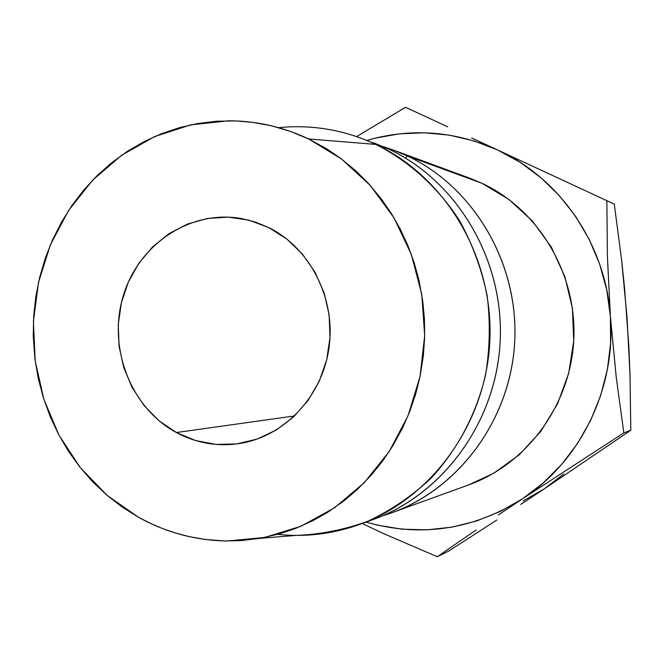 <?xml version="1.0" encoding="UTF-8"?>
<svg xmlns="http://www.w3.org/2000/svg" width="664" height="664" viewBox="0 0 664 664"><rect width="100%" height="100%" fill="white"/><g stroke="black" fill="none" stroke-linecap="round" stroke-linejoin="round"><path stroke-width="1" d="M176.342 432.538L294.625 415.938L176.342 432.538L195.589 440.556L215.999 444.415L236.799 443.925L257.184 439.07L276.349 429.973L293.529 416.967L308.021 400.525L319.218 381.294L326.647 360.021L330 337.561L329.137 314.844L324.082 292.766L315.051 272.24L302.444 254.071L286.773 238.982L268.688 227.544C309.847 247.813 335.635 297.987 329.153 346.716C322.837 395.462 285.288 435.883 240.783 443.328C218.124 446.938 196.644 443.344 176.342 432.538C130.667 407.92 107.56 347.795 123.155 296.169C138.344 244.41 190.236 209.426 241.322 218.531L255.275 222.033L268.688 227.544L248.934 220.174L228.283 217.12L207.55 218.439L187.522 224.05L168.955 233.686L152.521 246.95L138.809 263.317L128.31 282.167L121.379 302.801L118.267 324.455L119.072 346.334L123.77 367.665L132.194 387.651L144.063 405.555L158.953 420.719L176.342 432.538M407.339 155.957L482.164 183.372L469.797 178.201L392.889 149.898L407.339 155.957L405.513 158.107L407.339 155.957C473.399 186.941 518.252 262.255 514.791 339.951C511.438 417.648 460.268 488.156 392.017 512.691L382.539 515.828C453.495 494.838 508.973 424.719 514.492 345.288C520.169 265.874 474.992 187.638 407.339 155.957L482.164 183.372L469.083 177.935M383.427 146.719L392.889 149.898M373.981 142.943L388.946 149.217L360.577 138.004L388.946 149.217L375.89 144.428C350.575 132.609 324.273 126.708 296.982 126.708M278.681 127.671C306.486 124.857 333.784 128.301 360.577 138.004M308.602 138.95L375.89 144.428L308.602 138.95L326.024 148.404L340.225 157.99L355.804 170.814L368.155 183.115L381.319 198.901L391.362 213.509L400.234 229.063L407.804 245.365L414.046 262.363L418.893 279.876L422.727 300.809L424.429 319.019L424.636 337.304L423.375 355.58L420.038 376.588L415.598 394.267L409.771 411.406L402.567 427.956L392.54 446.274L382.622 461.024L371.574 474.785L357.39 489.426L344.209 500.697L327.825 512.201L313.001 520.626L295.04 528.644L279.112 533.972L260.197 538.296L240.99 540.596L224.523 540.944L205.375 539.475L189.223 536.636L175.993 533.175L163.029 528.743L150.446 523.381L138.245 517.107L106.97 495.253L80.261 467.589L58.98 435.169L43.799 399.147L35.184 360.801L33.399 321.442L38.504 282.399L50.331 245.008L68.533 210.563L92.528 180.284L121.562 155.293L154.662 136.552L190.717 124.873L228.433 120.806C256.155 120.773 282.881 126.816 308.602 138.95L341.528 158.97L370.396 185.58L394.009 217.842L411.373 254.553L421.748 294.293L424.686 335.494L420.046 376.513L408.045 415.714L389.195 451.561L364.295 482.662L334.407 507.885L300.734 526.344L264.612 537.475L227.42 540.986C195.697 540.521 165.967 532.561 138.245 517.107L121.944 506.864L106.688 495.02L92.603 481.699L79.805 467.016L68.384 451.138L58.457 434.19L50.09 416.336L43.351 397.728L38.288 378.546L34.943 358.95L33.258 336.274L33.673 316.354L35.839 296.584L39.749 277.096L45.351 258.088L52.639 239.696L61.511 222.125L71.944 205.491L83.805 189.987L97.044 175.719L111.519 162.854L127.131 151.508L143.714 141.797L161.178 133.829L179.305 127.695L197.996 123.462L217.012 121.197L236.235 120.948L252.702 122.342L271.759 125.87L290.45 131.414L308.602 138.95M627.032 317.234L629.995 374.604L630.8 430.239L623.82 432.878L616.242 377.21L610.399 316.33L607.386 256.063L606.863 200.686L497.701 150.014C560.043 178.284 605.659 244.36 610.399 316.33L607.386 256.063L606.863 200.686L497.701 150.014C454.724 130.891 411.149 127.679 366.993 140.361L374.778 138.237L399.321 133.838L424.313 132.775L449.329 135.132L473.938 140.901L497.701 150.014L520.178 162.365L540.944 177.761L559.619 195.955L575.821 216.638L589.242 239.447L599.609 263.973L606.713 289.761L610.399 316.33L610.606 343.18L607.319 369.815L600.613 395.719L590.62 420.42L577.539 443.461L561.644 464.418L543.243 482.927L522.692 498.672L500.39 511.396L476.752 520.916L452.217 527.083L427.218 529.839L402.201 529.191L377.575 525.174L366.072 522.103C420.785 537.691 472.992 529.88 522.692 498.672L623.82 432.878L616.242 377.21L610.399 316.33C616.175 388.208 580.593 460.94 522.692 498.672L623.82 432.878L630.8 430.239L544.264 488.887L523.199 500.905M468.742 484.878L493.576 473.332L519.173 454.865L540.811 431.384L557.561 403.82L568.699 373.268L573.729 340.972L572.418 308.279L564.84 276.539L551.319 247.074L532.453 221.079L509.072 199.573L482.164 183.372C538.67 209.832 576.775 273.361 573.837 338.773C570.982 404.185 527.49 463.721 469.05 484.761L392.017 512.691M259.856 538.355L295.995 535.416C320.604 534.495 344.657 529.723 368.155 521.107C390.93 510.35 411.771 496.174 430.67 478.586C457.205 450.101 476.154 414.552 485.475 375.401C489.899 348.857 490.455 322.223 487.144 295.497C481.624 269.202 472.536 244.427 459.87 221.187C438.614 187.929 409.613 161.559 375.89 144.428C445.876 177.28 493.551 257.566 489.866 340.441C486.305 423.333 431.94 498.456 359.647 524.427C332.805 534.005 305.49 537.317 277.701 534.362M359.647 524.427L373.085 519.555C443.71 494.174 496.747 420.968 500.224 340.234C503.818 259.516 457.313 181.297 388.946 149.217C458.442 181.795 505.188 262.089 500.025 344.052C495.02 426.031 438.921 498.971 366.362 521.846M498.398 514.907L522.692 498.672L498.398 514.907M437.286 556.722L476.163 529.955L437.286 556.722L448.814 550.995L437.286 556.722L383.734 533.673L437.286 556.722M362.212 523.498L383.734 533.673L362.212 523.498M447.694 126.816L405.571 107.277L356.601 136.593L405.571 107.277L447.694 126.816M497.701 150.014L471.647 137.929L497.701 150.014M563.67 474.038L544.264 488.887L630.8 430.239L629.995 374.604L628.825 346.077L624.567 288.043L621.562 259.566L614.275 204.147L606.863 200.686L614.275 204.147L621.562 259.566L627.04 317.351M496.83 520.02L448.814 550.995L496.83 520.02M544.264 488.887L520.742 504.408L544.264 488.887M241.787 218.614L241.322 218.531"/></g></svg>
